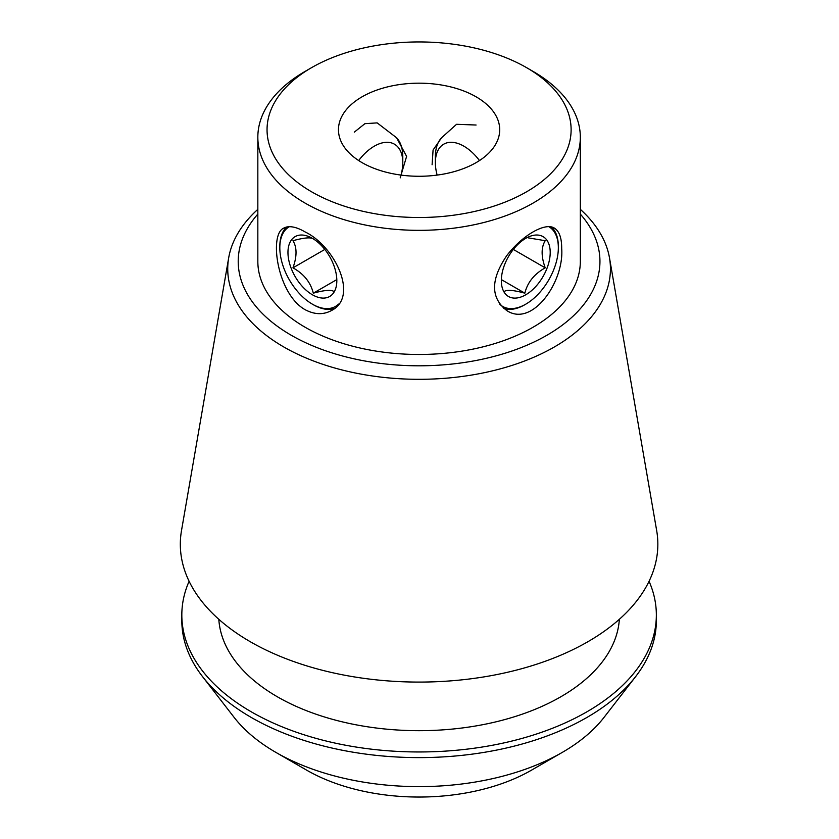 <?xml version="1.0" encoding="UTF-8"?>
<svg xmlns="http://www.w3.org/2000/svg" width="839" height="839" viewBox="0 0 839 839"><rect width="100%" height="100%" fill="white"/><g stroke="black" fill="none" stroke-linecap="round" stroke-linejoin="round"><path stroke-width="1.26" d="M476.091 96.81A80.628 46.544 180 0 1 499.708 129.73A80.628 46.544 180 0 1 419.081 176.274A80.628 46.544 180 0 1 338.463 129.73A80.628 46.544 180 0 1 388.226 86.721A80.628 46.544 180 0 1 476.091 96.81M476.091 125.021L456.552 124.298L441.576 137.774L433.081 150.003L432.095 164.769M400.193 177.878L406.611 156.379L396.595 137.774L377.162 122.882L364.902 123.679L354.299 132.143M479.478 160.564A40.314 23.272 -120 0 0 463.873 146.185A40.314 23.272 -120 0 0 435.368 162.64L435.368 156.683A47.613 27.488 60 0 1 441.576 137.774M305.06 309.664C277.289 294.08 268.732 234.427 283.771 228.103C288.941 225.397 296.041 226.666 305.06 231.91C334.95 246.205 359.207 296.954 331.384 310.566C323.267 314.971 314.489 314.667 305.06 309.664M334.425 308.458A47.613 27.488 60 0 1 313.482 304.798L312.391 304.169A46.072 26.596 -120 0 0 338.526 304.106M289.308 226.687A46.072 26.596 -120 0 0 279.817 247.746L279.817 246.488A47.613 27.488 60 0 1 286.602 227.002M561.69 248.417C564.343 281.547 532.429 327.734 506.777 310.566C490.511 297.897 490.5 279.576 506.766 255.612C522.403 235.235 545.161 222.094 554.39 228.103C559.298 231.228 561.731 237.993 561.69 248.417M548.863 226.687A46.072 26.596 -60 0 1 558.344 247.746A46.072 26.596 -60 0 1 525.77 304.169L524.679 304.798A47.613 27.488 -60 0 1 503.725 308.458M551.569 227.002A47.613 27.488 -60 0 1 558.344 246.488L558.344 247.746M396.595 137.774A47.613 27.488 -60 0 1 402.793 156.683L402.793 162.64A40.314 23.272 -60 0 1 401.021 175.089M306.665 770.16L275.832 752.363L306.665 770.16A158.99 91.787 0 0 0 531.507 770.16L562.34 752.363A202.587 116.967 180 0 1 275.832 752.363L275.832 752.363A202.587 116.967 180 0 1 234.144 717.408L202.493 676.549A237.259 136.988 0 0 0 251.312 717.481A237.259 136.988 0 0 0 635.679 676.549A237.259 136.988 0 0 0 656.35 620.619L656.35 614.977A237.259 136.988 0 0 0 649.061 581.28M580.326 214.092A180.857 104.414 180 0 1 419.081 365.804A180.857 104.414 180 0 1 257.835 214.092M257.835 137.25L257.835 261.38A161.245 93.098 0 0 0 305.06 327.21A161.245 93.098 0 0 0 480.789 347.388A161.245 93.098 0 0 0 580.326 261.38L580.326 137.25A161.245 93.098 180 0 1 480.789 223.258A161.245 93.098 180 0 1 305.06 203.08A161.245 93.098 180 0 1 257.835 137.25A161.245 93.098 180 0 1 305.06 71.42L311.573 67.655A152.037 87.78 180 0 1 526.588 67.655L526.588 67.655A152.037 87.78 180 0 1 526.588 191.795A152.037 87.78 180 0 1 311.584 191.795A152.037 87.78 180 0 1 311.573 67.655M533.101 71.42L526.588 67.655L533.101 71.42A161.245 93.098 180 0 1 580.326 137.25M189.111 581.28A237.259 136.988 0 0 0 181.822 614.977L181.822 620.619A237.259 136.988 0 0 0 202.493 676.549M635.679 676.549L604.017 717.408A202.587 116.967 180 0 1 562.34 752.363M181.822 614.977A237.259 136.988 0 0 0 251.312 711.839A237.259 136.988 0 0 0 509.881 741.54A237.259 136.988 0 0 0 656.35 614.977M218.811 619.287A200.406 115.709 0 0 0 277.373 696.789A200.406 115.709 0 0 0 492.315 722.683A200.406 115.709 0 0 0 619.35 619.287M257.835 209.351A191.355 110.475 0 0 0 228.68 257.856L181.507 530.542A238.758 137.848 0 0 0 250.253 641.709A238.758 137.848 0 0 0 521.313 668.809A238.758 137.848 0 0 0 656.664 530.542L609.492 257.856A191.355 110.475 0 0 0 580.326 209.351M228.68 257.856A191.355 110.475 0 0 0 283.771 346.958A191.355 110.475 0 0 0 501.019 368.667A191.355 110.475 0 0 0 609.492 257.856M358.683 160.564A40.314 23.272 -60 0 1 387.849 142.315A40.314 23.272 -60 0 1 402.793 162.64M524.679 304.798L525.77 304.169A46.072 26.596 -60 0 1 499.625 304.096M501.334 280.656A34.556 19.947 120 0 0 537.988 283.939A34.556 19.947 120 0 0 537.988 235.067A34.556 19.947 120 0 0 501.334 280.656M504.491 291.353C507.134 289.581 513.919 290.189 524.847 293.168C527.49 282.418 534.275 273.965 545.214 267.84C541.113 256.44 541.113 247.39 545.214 240.699L528.497 237.909M501.596 279.744L524.847 293.168M513.552 249.561L545.214 267.84M279.817 247.746A46.072 26.596 -120 0 0 312.391 304.169M336.827 280.656A34.556 19.947 60 0 1 318.715 297.457A34.556 19.947 60 0 1 291.238 268.449A34.556 19.947 60 0 1 306.067 235.654A34.556 19.947 60 0 1 336.827 280.656M313.314 238.874C310.682 237.112 303.886 237.71 292.958 240.699C297.048 247.39 297.048 256.44 292.958 267.84C303.802 273.86 310.587 282.303 313.314 293.168C324.158 290.2 330.944 289.591 333.681 291.353M324.609 249.561L292.958 267.84M336.575 279.744L313.314 293.168M435.368 162.64A40.314 23.272 -120 0 0 437.14 175.089"/></g></svg>
